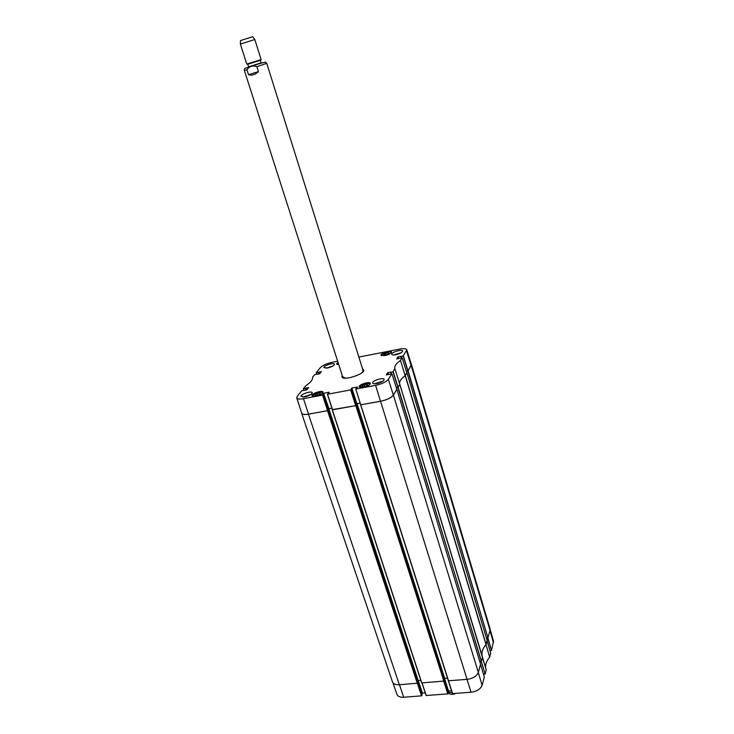 <?xml version="1.0" encoding="UTF-8"?>
<svg xmlns="http://www.w3.org/2000/svg" width="734" height="734" viewBox="0 0 734 734"><rect width="100%" height="100%" fill="white"/><g stroke="black" fill="none" stroke-linecap="round" stroke-linejoin="round"><path stroke-width="1.1" d="M490.009 630.359L490.028 628.653L411.508 364.688L407.884 371.083L487.945 637.8L490.009 630.359L411.279 365.798M487.688 637.938L486.449 638.057L487.688 637.938L491.486 650.37L493.514 641.177L490.138 629.405M396.323 387.772L397.892 387.488L481.421 661.334L482.532 657.159L399.7 384.01C399.113 381.625 400.938 378.845 405.205 375.689L486.009 644.571L487.165 640.479M485.752 668.307C485.119 664.646 486.422 660.93 489.651 657.169L486.018 644.571C482.715 648.351 481.403 652.058 482.091 655.701M482.532 657.159L399.874 384.46L397.892 387.488M481.192 661.472L479.807 661.591M360.623 404.838L448.336 680.776L467.053 679.363C472.962 678.519 476.724 676.207 478.339 672.427L480.586 664.187M447.501 678.152L444.676 678.381L444.134 679.482M444.354 680.207L444.116 681.069L356.109 405.59L332.392 409.618M332.236 409.921L421.674 682.895L444.116 681.069M420.821 680.29L418.178 680.51L417.591 681.666L418.013 680.473M417.802 682.326L417.536 683.18L417.829 682.326L422.022 695.025L328.226 410.077L417.811 682.381M301.656 413.26L392.479 681.914C393.36 683.987 395.644 684.932 399.351 684.739L417.536 683.18L327.804 410.655L308.464 414.196C304.537 414.829 302.27 414.517 301.656 413.26L301.61 412.747M406.819 372.835L405.205 375.689L406.829 372.936M327.804 410.655L328.217 410.086M322.74 394.553L323.621 393.332L328.694 408.792L328.116 409.6L328.869 408.792L331.952 408.242M356.109 405.59L356.495 405.003L351.274 389.332L356.274 405.03L355.88 405.618L350.907 389.864L327.538 394.241L329.245 392.369M356.201 404.764L357.073 403.728L360.11 403.186M396.819 389.359L393.415 395.131C391.204 397.865 386.919 399.911 380.561 401.296L360.605 404.819L380.496 401.269C386.855 399.892 391.139 397.837 393.351 395.112L396.828 389.387L391.928 373.771L388.369 379.34C386.157 381.964 381.9 383.965 375.606 385.359L355.779 389.02L357.394 387.167M487.183 640.516L406.966 372.881L487.183 640.553M401.535 357.871L401.085 356.394L403.177 355.99L407.847 371.092L406.352 371.376L407.884 371.083M448.034 692.272L448.988 693.355C450.685 694.731 453.025 694.731 456.016 693.346M448.07 692.153L452.236 692.832M256.891 66.684L258.451 71.62C255.065 74.767 251.744 75.785 248.505 74.675L246.936 69.767C249.441 66.225 252.762 65.198 256.891 66.684L266.745 63.335L363.082 370.514M258.451 71.62L248.505 74.675M254.808 39.508L252.735 36.7L240.458 40.599L240.376 44.086L246.78 64.106L261.12 59.555L254.808 39.508L240.376 44.086M481.238 661.472L485.137 674.051L486.229 669.949L482.541 657.306L486.229 669.949M484.963 674.161L483.495 674.28M484.321 677.115L480.577 664.362L484.321 677.115L482.11 685.354C480.541 689.116 476.861 691.41 471.054 692.217L452.594 693.602L360.752 404.838M452.465 693.547L448.364 680.822L452.594 693.602M451.603 690.859L448.547 691.089L444.51 678.436M444.382 678.711L448.547 691.089M448.364 691.199L448.024 692.3M444.272 680.583L448.263 693.089L444.272 680.556M448.263 693.089L448.034 693.85L443.942 681.198M426.124 695.529L421.949 682.95L426.124 695.529L448.034 693.85M425.234 692.859L422.38 693.07L418.242 680.501M418.041 680.556L422.38 693.07M422.197 693.19L421.802 694.336M422.022 695.061L421.766 695.814L417.545 683.152M392.855 682.666L396.966 694.428C397.856 696.483 400.103 697.428 403.728 697.263L421.766 695.814M491.312 650.471L489.954 650.599M489.67 657.132L490.697 653.187M318.969 392.213L322.969 392.295M312.611 396.176C312.473 394.672 314.693 393.332 319.272 392.158L319.171 392.176M360.688 385.662L366.89 383.322M359.999 387.433L361.045 385.442M361.357 385.249L360.642 385.506M366.853 383.194L366.156 383.469C368.863 383.01 370.165 383.276 370.064 384.277M338.713 364.523L336.53 363.991L337.998 362.293M315.748 396.149L312.023 395.69C311.06 393.644 322.492 389.864 322.942 392.084C322.602 393.69 320.198 395.039 315.748 396.149M363.257 387.359L359.22 386.864C358.265 384.726 369.936 381.056 370.367 383.359C370.064 384.946 367.688 386.277 363.257 387.359M384.891 355.623L381.01 355.256C380.175 353.384 391.112 350.035 391.461 352.063C391.158 353.421 388.974 354.614 384.891 355.623M319.776 392.993L320.373 393.763L318.198 395.057L315.437 395.571L314.858 394.791L317.024 393.507L319.776 392.993L320.088 393.938M364.202 384.735L367.046 384.212L367.771 384.974L365.642 386.277L362.789 386.8L362.073 386.029L364.202 384.735L364.734 386.442M383.671 354.55L385.625 353.393L388.304 352.87L389.029 353.504L387.075 354.669L384.396 355.192L383.671 354.55M407.847 371.092L411.407 364.725L406.829 349.815L403.177 355.99M399.571 383.616C399.296 381.295 401.159 378.652 405.177 375.689L400.461 360.431C396.112 363.569 394.241 366.284 394.837 368.596L393.029 371.835L397.911 387.396L399.837 384.46L394.984 369.009M397.911 387.396L396.296 387.69M360.614 404.792L448.336 680.776M360.082 403.094L356.862 403.672L351.87 388.038L356.862 403.672M356.651 403.773L356.128 404.544M327.437 394.25L332.465 409.829L355.88 405.618M331.924 408.15L328.905 408.691L323.621 393.332M322.721 394.534L328.254 410.022L327.823 410.636L322.758 395.066L323.143 394.553L328.226 410.003M322.758 395.066L303.445 398.7C299.555 399.351 297.325 399.076 296.738 397.883L301.757 413.196C302.362 414.462 304.638 414.774 308.564 414.141L327.823 410.636M367.046 384.212L367.358 385.231M385.625 353.393L386.075 354.871M388.304 352.87L388.58 353.779M317.024 393.507L317.583 395.176M363.128 371.725L362.835 369.734M342.457 376.193L343.374 377.992M361.55 373.028L362.724 371.844L362.972 370.285M342.668 376.726L345.411 378.157M316.758 374.212L316.198 372.744L320.253 367.697C322.565 365.385 326.511 363.587 332.098 362.321L337.658 361.229M358.862 357.073L399.479 349.118C403.728 348.366 406.177 348.595 406.829 349.815M400.168 353.32L395.066 354.861M401.278 352.715L393.819 354.972M331.942 366.532L327.3 368.037M333.062 365.927L326.043 368.193M309.95 395.094L304.261 396.984M311.014 394.433L303.023 397.094M381.955 381.79L375.799 383.698M383.02 381.129L374.551 383.754M327.566 367.991L323.923 367.642C323.052 365.798 334.071 362.229 334.456 364.238C334.108 365.67 331.814 366.917 327.566 367.991M304.793 396.901L301.041 396.452C300.059 394.369 311.739 390.479 312.207 392.727C311.849 394.369 309.372 395.754 304.793 396.901M376.881 383.533C374.432 383.946 373.019 383.772 372.652 383.02C371.67 380.799 383.726 377.065 384.166 379.45C383.854 381.065 381.432 382.432 376.881 383.533M395.855 354.733C393.479 355.146 392.121 355.017 391.772 354.339C390.901 352.384 402.269 348.944 402.627 351.054C402.324 352.467 400.067 353.687 395.855 354.733M362.633 369.083L363.78 370.046L363.633 371.092M342.594 377.771L341.861 376.992L342.255 375.551M342.117 375.129L342.494 377.726C346.255 379.753 361.789 374.826 363.688 371L362.504 368.67M303.995 390.249L303.381 388.69L305.628 385.901C310.629 382.478 312.932 379.616 312.537 377.304L314.647 374.67L319.519 373.854L321.318 371.753M303.491 388.708L305.518 388.323L306.096 390.038M306.317 390.002L305.518 388.323M305.729 388.231L306.408 389.983M306.628 389.938L305.794 388.148M306.005 388.047L308.665 387.671M296.738 397.883L297.261 396.296L301.729 390.727L306.748 389.919L308.629 387.552M323.832 393.24L329.199 392.24M350.907 389.864L351.659 388.139M351.87 388.038L357.348 387.02M386.258 374.964L391.928 373.771L396.828 389.415M386.249 374.936L387.69 372.707L388.277 374.606M388.497 374.569L387.69 372.707M387.901 372.615L390.681 372.092L391.259 373.863M391.36 373.845L390.681 372.092M390.873 372.239L393.029 371.835M396.663 358.972L402.159 357.788L400.489 360.412M396.654 358.935L398.002 356.862L398.534 358.632M398.745 358.587L398.002 356.862M398.204 356.77L400.902 356.247L401.397 357.898L400.902 356.247M316.299 372.771L318.272 372.395L318.795 373.991M319.006 373.945L318.272 372.395M318.464 372.303L319.088 373.936M319.308 373.89L318.528 372.221M318.73 372.138L321.281 371.643M399.856 384.561L486.229 669.986M486.119 644.397L405.342 375.551M485.137 674.051L398.14 387.368M399.351 684.739L308.464 414.196M478.339 672.427L393.415 395.131M380.561 401.296L467.053 679.363M396.901 389.415L480.605 664.261M421.821 682.959L332.355 409.921M327.548 410.783L417.297 683.317M355.843 405.719L443.887 681.207M356.495 405.021L444.373 680.262M356.807 403.856L444.446 678.519M357.073 403.728L444.676 678.381M328.612 408.921L417.949 680.647M328.869 408.792L418.178 680.51M487.945 637.8L408.132 370.973M246.936 69.767L244.358 70.436L342.714 376.982M266.745 63.335L265.607 62.161L261.35 63.06L246.028 67.987C244.761 68.079 244.202 68.895 244.358 70.436M247.642 64.308L260.542 60.216L246.78 64.106M260.469 60.601L261.166 62.83L248.624 66.812L247.918 64.583M261.497 63.115L248.624 66.812M485.991 644.599L489.651 657.169M490.716 653.214L487.119 640.782L490.716 653.242M491.486 650.37L487.881 637.883M467.007 679.372L471.054 692.217M443.721 681.216L447.85 693.96M417.371 683.308L421.582 695.924M399.461 684.73L403.728 697.263M426.243 695.575L422.05 682.941M478.311 672.518L482.11 685.354M489.963 630.534L493.505 642.846M337.19 364.449L338.172 362.816M381.533 355.687C379.937 353.962 391.635 350.384 391.277 352.715M359.816 386.662L361.174 385.341M366.312 383.423L369.771 383.533M337.062 363.908L338.163 362.798M381.497 355.128L381.313 355.595C379.707 354.054 392.406 350.476 391.406 352.503L390.983 352.228M312.537 395.488L312.345 396.057C311.363 395.47 313.657 394.176 319.217 392.167M400.461 360.431L405.177 375.689M402.149 357.807L406.838 372.973M398.112 387.295L393.24 371.734M316.207 372.78L316.675 374.23M303.408 388.708L303.913 390.268M322.547 395.167L327.612 410.737M308.564 414.141L303.445 398.7M332.585 409.847L327.538 394.241M360.733 404.81L355.779 389.02M380.496 401.269L375.606 385.359M350.687 389.965L355.669 405.719M408.04 371L403.379 355.889M400.975 356.394L401.434 357.898M411.178 365.844L406.581 350.88M393.351 395.112L388.369 379.34M332.208 409.902L421.674 682.895M444.373 680.234L356.495 405.003M480.605 664.224L396.901 389.387M260.542 60.216L261.12 59.555M342.319 376.845L342.365 377.625M363.33 370.184L363.743 370.844M327.419 394.231L332.465 409.829M406.847 372.955L402.159 357.788"/></g></svg>
